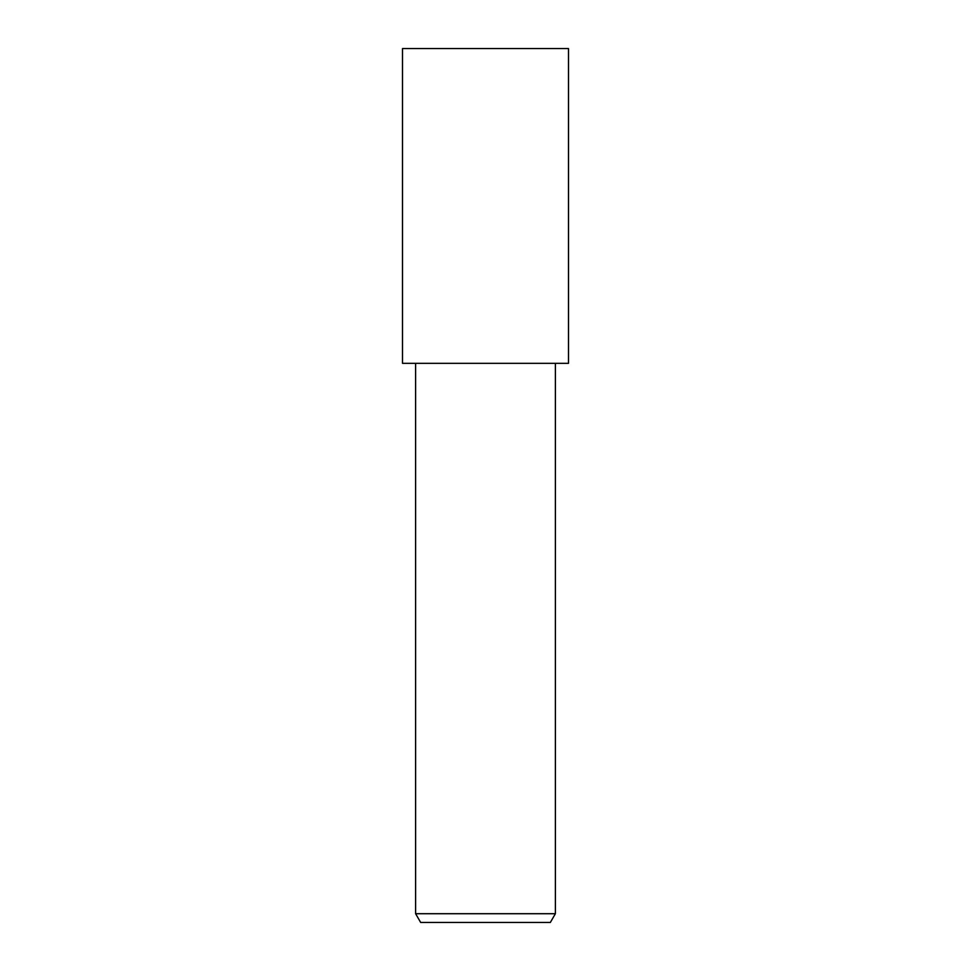 <?xml version="1.0" encoding="UTF-8"?>
<svg xmlns="http://www.w3.org/2000/svg" width="971" height="971" viewBox="0 0 971 971"><rect width="100%" height="100%" fill="white"/><g stroke="black" fill="none" stroke-linecap="round" stroke-linejoin="round"><path stroke-width="1.46" d="M485.5 363.336L568.496 363.336L568.496 48.55L402.504 48.55L402.504 363.336L485.5 363.336M555.388 913.711L550.339 922.45L420.661 922.45L415.612 913.711L555.388 913.711L555.388 363.336M415.612 363.336L415.612 913.711"/></g></svg>
